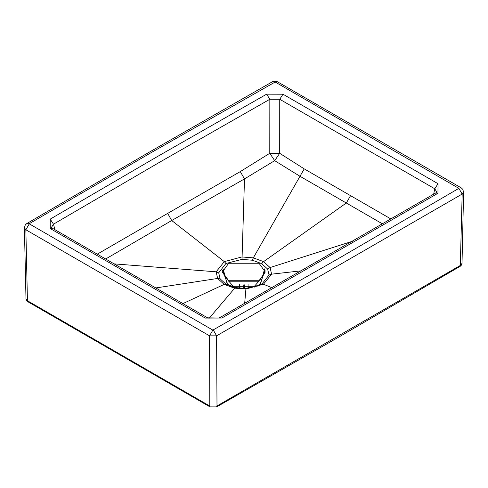 <?xml version="1.0" encoding="UTF-8"?>
<svg xmlns="http://www.w3.org/2000/svg" width="488" height="488" viewBox="0 0 488 488"><rect width="100%" height="100%" fill="white"/><g stroke="black" fill="none" stroke-linecap="round" stroke-linejoin="round"><path stroke-width="0.73" d="M264.6 268.876L260.372 284.62L254.034 287.225M233.929 287.292L227.335 284.62L223.107 268.876M265.088 270.303L259.97 284.382L254.364 286.755L233.337 286.755L227.737 284.382L222.619 270.303M258.701 281.393L254.461 286.273L250.777 287.829M236.93 287.829L233.24 286.273L229.006 281.393M248.081 284.602L248.081 288.005M243.231 288.231L243.231 284.839M243.164 284.839L243.164 288.231M244.659 288.231L244.659 284.833M239.632 288.011L239.632 284.602M265.289 271.993L259.012 263.239L228.695 263.239L222.418 271.993L228.695 280.74L259.012 280.74L265.289 271.993L259.012 281.222L228.695 281.222L222.424 272.231M230.397 286.108L230.72 286.352M245.915 288.994L245.739 288.445L245.915 288.994L263.441 284.223L271.609 274.158L270.09 267.552L263.593 261.629L253.309 257.865L241.834 256.969L224.309 261.629L216.135 271.804L217.654 278.453L224.157 284.394L234.435 288.14L245.915 288.994L244.677 303.384M208.986 318.463L235.222 287.584L245.769 288.402L260.397 284.931L261.794 284.181L269.047 274.988L267.595 269.01L261.69 263.66L252.406 260.238L242.011 259.378L225.95 263.483L224.309 261.629L171.709 220.527L105.561 259.049M382.513 223.894L299.894 176.235L274.689 160.662L244.494 178.901L171.709 220.527L167.689 213.39L240.273 171.605L269.785 153.281L269.84 99.265L266.631 94.172L282.985 94.208L438.017 183.714L434.765 188.783L436.784 192.052M266.631 94.172L157.831 156.312L50.197 219.13L53.473 224.181L54.992 229.738M216.873 406.772L339.166 336.848L460.288 266.241L462.173 194.047L216.593 335.835L217.001 405.943L216.66 406.894L216.825 406.034L209.803 406.034L209.962 406.876L216.66 406.894M52.594 228.347L207.607 317.84L221.814 318.042L205.296 318.078L50.258 228.567L52.594 228.347L51.472 227.432M438.017 183.714L437.956 193.254L435.619 193.034L436.772 192.101M271.956 287.719L263.441 284.223L261.794 284.181M225.95 263.483L218.703 272.835L220.155 278.861L226.06 284.236L224.157 284.394L182.86 303.627M390.961 218.996L304.231 168.885L279.703 153.299L274.689 160.662L269.785 153.281L279.703 153.299L279.746 99.284L269.84 99.265L161.077 161.388L53.473 224.181L51.466 227.402M207.607 317.84L205.296 318.078M24.4 227.762L25.852 229.769L27.438 300.742L25.986 298.778L26.297 300.248L27.535 301.553L27.438 300.742L209.803 406.034L209.566 335.835L212.835 330.108L336.696 259.579L458.854 188.362L275.165 82.021L151.304 152.549L29.146 223.766L212.835 330.108M27.535 301.553L209.962 406.876M462.014 263.349L461.703 264.825L460.288 266.241M257.072 286.316L257.396 286.072M350.512 195.719L346.352 202.965L263.593 261.629L261.69 263.66M433.661 194.175L434.765 188.783L279.746 99.284L282.985 94.208M460.489 266.119L460.587 265.301L462.014 263.355L463.6 192.065L462.734 189.265L461.184 187.849L277.471 81.783L274.921 81.106L272.371 81.77L148.986 152.317L26.791 223.553L29.146 223.766M226.06 284.236L235.222 287.584M220.155 278.861L217.654 278.453L155.654 287.969M218.703 272.835L216.135 271.804L113.875 263.856M167.689 213.39L97.191 254.205M437.956 193.254L221.814 318.042M50.258 228.567L50.197 219.13M460.416 265.405L217.001 405.943M463.6 192.065L462.173 194.047L458.854 188.362M213.341 330.108L216.593 335.835L209.566 335.835L25.852 229.769L29.146 224.053M27.725 301.669L27.596 300.84M209.767 406.766L209.639 405.943M301.31 270.828L271.609 274.158L269.047 274.988M352.592 241.224L270.09 267.552L267.595 269.01M304.231 168.885L253.309 257.865L252.406 260.238M240.273 171.605L244.494 178.901L242.011 259.378M274.659 82.021L272.371 81.77M275.165 82.021L277.471 81.783M458.854 188.069L461.184 187.849M233.691 287.231L233.075 287.048M222.418 271.993L222.418 272.469M219.502 317.804L435.619 193.034M26.791 223.553L25.278 224.944L24.4 227.756L25.986 298.778"/></g></svg>

